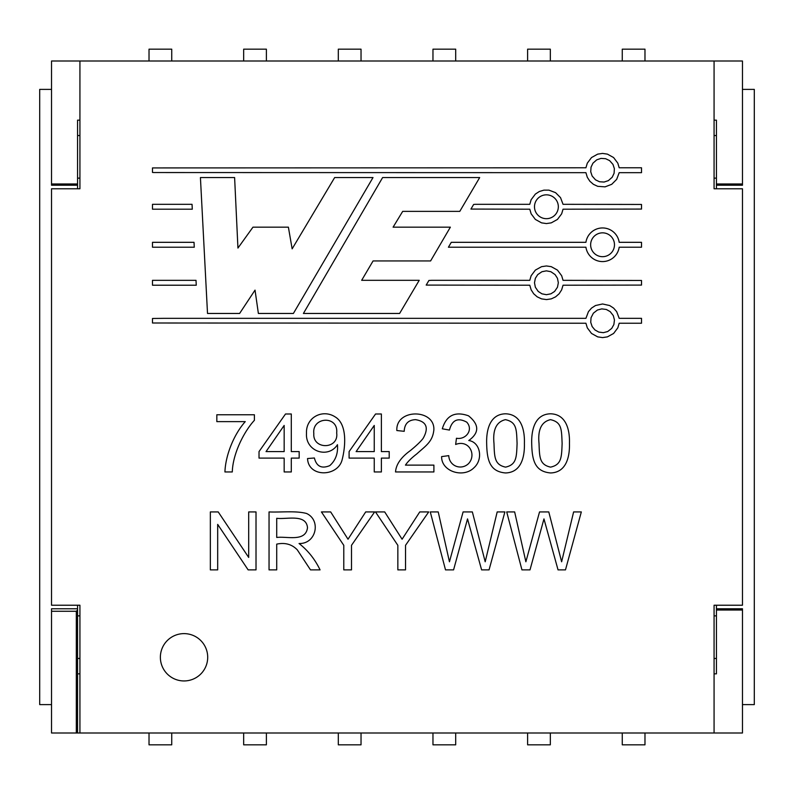 <?xml version="1.0" encoding="UTF-8"?>
<svg xmlns="http://www.w3.org/2000/svg" width="794" height="794" viewBox="0 0 794 794"><rect width="100%" height="100%" fill="white"/><g stroke="black" fill="none" stroke-linecap="round" stroke-linejoin="round"><path stroke-width="1.19" d="M303.407 313.461L399.61 313.461L419.222 280.312L361.667 280.312L373.081 260.938L430.606 260.938L450.367 227.173L393.09 227.173L402.697 211.373L459.786 211.373L479.685 177.558L382.609 177.558L303.407 313.461M192.039 204.316L192.297 209.199L152.488 209.199L152.488 204.316L192.039 204.316M196.009 280.332L196.257 285.215L152.488 285.215L152.488 280.332L196.009 280.332M546.411 223.571L541.548 222.856L535.364 219.432L531.146 213.814L529.777 209.199L470.931 209.07L473.641 204.455L475.288 204.316L529.777 204.316L531.146 199.701L535.364 194.083L539.315 191.513L543.92 190.133L548.902 190.133L555.572 192.664L560.524 197.627L563.045 204.316L641.512 204.455L641.512 209.07L563.045 209.199L561.666 213.814L557.448 219.432L551.274 222.856L546.411 223.571M559.115 293.79L555.572 296.867L551.274 298.872L546.411 299.586L541.548 298.872L537.24 296.867L533.707 293.79L531.146 289.83L529.777 285.215L426.189 285.086L428.929 280.451L431.827 280.312L529.777 280.332L531.146 275.717L535.364 270.099L541.548 266.675L546.411 265.96L551.274 266.675L557.448 270.099L561.666 275.717L563.045 280.332L641.512 280.471L641.512 285.086L563.045 285.215L561.666 289.83L559.115 293.79M530.005 569.884L521.946 569.884L506.711 511.931L514.651 511.931L525.876 561.785L539.533 511.931L548.783 511.931L561.626 561.785L573.615 511.931L581.327 511.931L565.477 569.884L558.043 569.884L543.959 518.909L530.005 569.884M405.526 569.884L397.844 569.884L397.844 545.319L375.483 511.931L384.703 511.931L402.092 539.225L419.748 511.931L428.7 511.931L405.526 545.319L405.526 569.884M276.719 569.884L269.047 569.884L269.047 511.931C280.709 512.477 295.596 510.572 306.534 513.47C321.302 520.159 316.31 544.069 299.05 543.513C307.913 550.421 314.92 559.214 320.071 569.884L310.504 569.884L297.274 549.835C291.904 544.277 285.046 542.371 276.719 544.128L276.719 569.884M468.768 440.521C480.33 442.109 483.447 459.25 474.048 467.676C463.498 478.445 441.325 471.616 441.613 456.61L448.749 455.637C449.315 466.366 461.364 470.574 468.569 463.587C476.777 454.803 469.095 439.29 455.657 444.461L456.461 438.248C465.711 440.035 473.74 429.951 466.763 422.17C457.84 417.326 452.074 419.966 449.444 430.07L442.308 428.8C446.307 415.401 455.041 411.064 468.5 415.808C479.348 424.582 479.437 432.819 468.768 440.521M381.378 471.954L374.252 471.954L374.252 458.108L349.102 458.108L349.102 451.588L375.562 413.992L381.378 413.992L381.378 451.588L389.209 451.588L389.209 458.108L381.378 458.108L381.378 471.954M291.299 471.954L284.163 471.954L284.163 458.108L259.023 458.108L259.023 451.588L285.512 413.992L291.299 413.992L291.299 451.588L299.169 451.588L299.169 458.108L291.299 458.108L291.299 471.954M714.074 188.773L742.469 188.773L742.469 605.226L714.074 605.226L714.074 733.001L79.926 733.001L79.926 605.226L51.531 605.226L51.531 188.773L79.926 188.773L79.926 60.999L714.074 60.999L714.074 188.773M207.7 657.283A23.661 23.661 0 0 0 172.209 636.788A23.661 23.661 0 0 0 172.209 677.778A23.661 23.661 0 0 0 207.7 657.283M245.257 421.624L216.831 421.624L216.831 414.766L254.398 414.766L254.398 420.314C243.947 431.628 232.771 453.791 232.295 471.954L224.93 471.954C225.526 455.151 233.952 434.298 245.257 421.624M337.46 444.69C328.438 458.982 305.243 451.637 306.494 433.355C305.69 417.406 322.572 408.761 335.068 416.85C347.593 424.214 345.4 446.962 342.204 459.498C338.165 477.015 308.35 477.78 307.536 458.535L314.394 457.989C316.498 466.425 321.61 468.976 329.748 465.631C335.574 460.49 338.145 453.503 337.46 444.69M405.446 465.125L433.901 465.125L433.901 471.954L395.531 471.954C396.037 464.48 401 457.344 410.419 450.555C416.701 445.384 420.959 441.305 423.182 438.288C429.058 427.698 426.517 421.485 415.55 419.659C408.305 419.966 404.523 423.847 404.215 431.311L396.841 430.537C395.65 408.434 434.953 408.652 433.861 429.882C432.621 441.742 426.021 445.563 416.701 453.979C411.381 458.078 407.63 461.79 405.446 465.125M486.662 443.38C486.265 429.226 490.226 414.091 505.56 413.803C521.241 414.26 524.824 429.872 524.407 443.38C524.774 457.612 520.953 472.499 505.56 472.956C489.769 471.626 486.98 460.192 486.662 443.38M531.702 443.38C531.335 429.286 535.166 414.121 550.56 413.803C566.162 414.17 569.903 429.822 569.457 443.38C569.854 457.681 565.894 472.519 550.56 472.956C534.749 471.567 532.03 460.123 531.702 443.38M217.685 569.884L210.35 569.884L210.35 511.931L218.221 511.931L248.691 557.428L248.691 511.931L256.015 511.931L256.015 569.884L248.145 569.884L217.685 524.387L217.685 569.884M351.494 569.884L343.782 569.884L343.782 545.319L321.421 511.931L330.671 511.931L348.02 539.225L365.687 511.931L374.629 511.931L351.494 545.319L351.494 569.884M453.573 569.884L445.513 569.884L430.279 511.931L438.228 511.931L449.444 561.785L463.101 511.931L472.351 511.931L485.194 561.785L497.183 511.931L504.895 511.931L489.054 569.884L481.611 569.884L467.527 518.909L453.573 569.884M609.663 305.541L613.603 308.102L616.68 311.645L619.191 318.334L641.512 318.334L641.512 323.227L619.191 323.227L617.821 327.843L613.603 333.46L607.42 336.874L602.557 337.589L597.693 336.874L591.52 333.46L587.302 327.843L585.922 323.227L152.488 322.999L152.488 318.473L164.626 318.334L585.922 318.334L588.443 311.645L591.52 308.102L595.46 305.541L602.557 303.973L609.663 305.541M641.512 247.212L619.191 247.212A16.813 16.813 0 0 1 585.922 247.212L448.421 247.212L451.28 242.319L585.922 242.319A16.813 16.813 0 0 1 619.191 242.319L641.512 242.319L641.512 247.212M597.693 186.322L593.396 184.317L589.863 181.24L587.302 177.28L585.922 172.665L153.699 172.546L152.488 172.437L152.488 167.921L585.922 167.782L587.302 163.167L591.52 157.549L597.693 154.125L602.557 153.421L607.42 154.125L613.603 157.549L617.821 163.167L619.191 167.782L641.512 167.782L641.512 172.665L619.191 172.665L616.68 179.355L611.727 184.317L605.048 186.858L597.693 186.322M194.024 242.319L194.272 247.212L152.488 247.212L152.488 242.319L194.024 242.319M239.609 313.461L207.512 313.461L200.425 177.558L234.607 177.558L237.942 248.065L252.958 227.173L288.391 227.173L292.142 248.85L334.661 177.558L373.011 177.558L293.393 313.461L258.378 313.461L255.033 290.118L239.609 313.461M716.436 615.876L714.074 615.876M716.436 658.464L714.074 658.464M77.564 615.876L79.926 615.876M79.926 658.464L77.564 658.464M77.564 178.124L79.926 178.124M77.564 135.536L79.926 135.536M716.436 135.536L714.074 135.536M714.074 178.124L716.436 178.124M284.163 425.445L266.04 451.588L284.163 451.588L284.163 425.445M336.686 432.968C338.572 415.193 311.804 416.622 313.819 433.584C312.548 449.9 338.959 449.553 336.686 432.968M374.252 425.445L356.119 451.588L374.252 451.588L374.252 425.445M493.987 443.419C494.473 457.443 494.543 464.738 505.56 467.13C516.566 464.679 516.547 457.314 517.083 443.419C516.477 429.465 516.854 422.14 505.441 419.659C496.429 421.783 492.617 429.703 493.987 443.419M539.027 443.419C539.533 457.394 539.533 464.669 550.56 467.13C561.547 464.748 561.606 457.364 562.122 443.419C561.517 429.485 561.914 422.18 550.48 419.659C541.488 421.753 537.667 429.673 539.027 443.419M276.719 537.459C286.852 536.089 305.67 542.322 307.496 527.702C306.226 513.579 286.644 519.594 276.719 518.293L276.719 537.459M610.179 311.615L606.328 309.471L601.773 308.886L597.416 310.027L593.396 313.164L591.034 317.739L590.736 322.334L592.145 326.582L594.944 329.947L598.795 332.091L603.341 332.676L607.708 331.535L611.727 328.398L613.871 324.548L614.457 320.002L613.315 315.635L610.179 311.615M546.411 294.693L550.877 293.83L554.579 291.458L557.467 287.239L558.331 282.773L557.467 278.307L555.095 274.605L550.877 271.717L546.411 270.853L541.945 271.717L537.727 274.605L535.355 278.307L534.491 282.773L535.355 287.239L538.243 291.458L541.945 293.83L546.411 294.693M614.477 244.76A11.92 11.92 0 0 0 596.602 234.438A11.92 11.92 0 0 0 596.602 255.092A11.92 11.92 0 0 0 614.477 244.76M558.331 206.758A11.92 11.92 0 0 0 540.446 196.436A11.92 11.92 0 0 0 540.446 217.08A11.92 11.92 0 0 0 558.331 206.758M595.52 179.841L599.51 181.757L604.115 182.044L608.363 180.635L612.184 177.261L614.09 173.271L614.377 168.675L612.978 164.418L609.603 160.606L605.604 158.701L601.008 158.403L596.76 159.812L592.939 163.187L591.034 167.177L590.736 171.782L592.145 176.03L595.52 179.841M79.926 60.999L51.531 60.999L51.531 185.22L77.564 185.22L77.564 188.773M714.074 733.001L742.469 733.001L742.469 608.78L716.436 608.78L716.436 605.226M644.976 733.001L644.976 744.832L622.268 744.832L622.268 733.001M550.331 733.001L550.331 744.832L527.613 744.832L527.613 733.001M455.687 733.001L455.687 744.832L432.968 744.832L432.968 733.001M361.032 733.001L361.032 744.832L338.313 744.832L338.313 733.001M266.387 733.001L266.387 744.832L243.669 744.832L243.669 733.001M171.732 733.001L171.732 744.832L149.024 744.832L149.024 733.001M171.732 60.999L171.732 49.168L149.024 49.168L149.024 60.999M266.387 60.999L266.387 49.168L243.669 49.168L243.669 60.999M361.032 60.999L361.032 49.168L338.313 49.168L338.313 60.999M455.687 60.999L455.687 49.168L432.968 49.168L432.968 60.999M550.331 60.999L550.331 49.168L527.613 49.168L527.613 60.999M644.976 60.999L644.976 49.168L622.268 49.168L622.268 60.999M714.074 120.152L716.436 120.152L716.436 185.22L742.469 185.22L742.469 60.999L714.074 60.999M716.436 183.98L742.469 183.98M51.531 183.98L77.564 183.98L77.564 185.22M714.074 673.848L716.436 673.848L716.436 608.78M716.436 610.02L742.469 610.02M51.531 611.261L51.531 733.001L76.323 733.001L76.323 611.261L51.531 611.261L51.531 608.78L77.564 608.78L77.564 733.001L76.323 733.001M77.564 610.02L76.323 611.261M77.564 183.98L77.564 120.152L79.926 120.152M77.564 733.001L79.926 733.001M79.926 673.848L77.564 673.848M51.531 704.606L39.7 704.606L39.7 89.394L51.531 89.394M77.564 605.226L77.564 608.78M742.469 89.394L754.3 89.394L754.3 704.606L742.469 704.606M716.436 188.773L716.436 185.22"/></g></svg>
